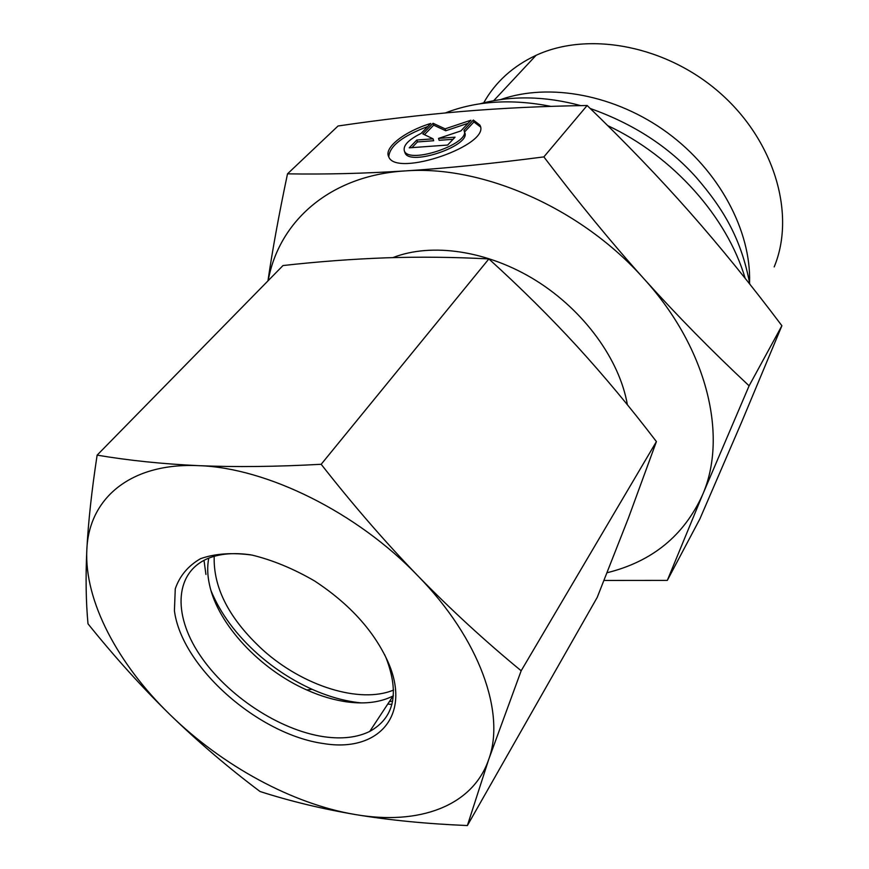 <?xml version="1.0" encoding="UTF-8"?>
<svg xmlns="http://www.w3.org/2000/svg" width="869" height="869" viewBox="0 0 869 869"><rect width="100%" height="100%" fill="white"/><g stroke="black" fill="none" stroke-linecap="round" stroke-linejoin="round"><path stroke-width="1.3" d="M384.587 654.596L386.227 658.257C399.599 693.527 394.113 717.903 369.759 731.405C357.355 737.466 342.256 739.269 324.452 736.814C279.492 730.449 226.733 695.548 199.555 654.563C172.225 613.655 174.778 570.89 209.831 557.746C221.28 553.531 234.912 552.565 250.75 554.846M323.681 743.582C377.852 752.619 411.884 715.98 388.106 662.113C374.115 631.046 349.62 603.998 314.611 580.981C293.57 568.75 272.703 560.114 251.999 555.074C232.219 552.38 215.067 553.575 200.576 558.658C188.16 565.817 179.72 575.865 175.266 588.824L174.419 610.744C181.621 667.023 258.343 734.642 323.681 743.582M393.407 695.787L393.103 695.95C380.752 702.206 365.784 704.238 348.197 702.054C334.739 700.305 320.943 696.286 306.822 689.986C260.124 669.478 217.923 624.474 209.505 584.826C207.387 575.278 207.137 566.392 208.756 558.159M86.835 549.795C84.174 600.924 117.902 664.166 170.248 714.883C222.464 765.828 292.657 804.162 355.584 814.59C418.369 825.42 472.53 806.606 488.682 759.528C505.769 713.384 479.786 639.073 417.956 575.919C357.148 512.384 266.522 467.728 198.816 465.665C130.209 462.449 88.747 498.665 86.835 549.795C88.258 522.356 91.68 490.8 97.132 455.128C128.427 460.451 162.318 463.97 198.816 465.665C235.401 467.218 276.19 466.762 321.182 464.285C352.923 504.813 385.184 542.017 417.956 575.919C450.87 609.658 485.271 641.279 521.172 670.77L488.682 759.528L467.381 825.55C426.712 823.855 389.453 820.195 355.584 814.59C321.769 808.822 289.92 801.12 260.037 791.507C228.46 767.794 198.534 742.256 170.248 714.883C142.103 687.368 114.686 657.007 87.997 623.801C85.944 601.815 85.553 577.146 86.835 549.795M467.381 825.55L597.209 597.394L628.472 517.913L656.41 441.593C630.688 407.865 604.281 376.158 577.179 346.459C550.034 316.892 520.596 287.715 488.867 258.919C453.737 257.083 419.521 256.724 386.227 257.821C352.781 259.027 318.369 261.602 283.001 265.545L97.132 455.128M656.41 441.593L521.172 670.77M488.867 258.919L321.182 464.285M214.208 556.312C213.166 588.02 229.47 619.304 263.111 650.186C302.944 685.967 359.864 704.162 393.614 690.029M361.471 702.912C345.482 701.37 329.025 696.829 312.08 689.291C292.625 680.514 274.626 668.858 258.071 654.314C236.172 634.783 220.498 613.612 211.048 590.801M205.931 574.452L203.998 560.32M392.701 700.968L389.301 701.728M387.759 704.064L391.908 704.422M445.341 112.948C476.494 100.847 511.689 98.664 550.946 106.376M607.724 125.625C673.149 156.224 727.212 217.152 745.146 278.297M749.567 282.653C751.164 230.926 719.413 170.965 667.566 132.816C615.686 94.71 549.241 82.446 500.653 99.566M483.707 102.824C495.406 82.023 512.862 66.185 536.064 55.323C589.073 30.73 667.588 45.796 721.389 94.2C775.354 142.462 795.667 215.382 774.181 266.913M473.333 120.031L479.818 125.017C492.202 144.547 395.786 178.08 388.671 156.67C383.74 147.6 404.878 131.262 430.742 123.463L421.031 133.457C408.441 139.757 402.89 145.59 404.367 150.934C409.114 164.904 471.91 143.07 463.927 130.252L473.333 120.031L473.92 121.953L464.491 132.055M427.776 126.516C402.456 136.031 389.453 146.155 388.78 156.909M480.361 126.841L473.92 121.953M464.263 131.338L464.524 132.175C472.53 145.036 409.766 166.848 405.019 152.857L404.693 151.89M455.041 137.172L447.644 145.047L409.245 147.828L416.805 140.039L433.066 138.812L422.779 133.88L433.077 123.279L445.113 128.851L470.933 120.226L460.874 130.947L438.53 138.41L455.041 137.172M453.042 139.29L439.149 140.322L438.53 138.41M468.043 123.3L445.721 130.752L433.685 125.158L424.463 134.684M445.113 128.851L445.721 130.752M433.077 123.279L433.685 125.158M433.066 138.812L433.685 140.735L417.435 141.94L411.928 147.632M416.805 140.039L417.435 141.94M607.094 572.736C652.054 561.613 683.827 535.749 702.424 495.134C728.103 436.955 707.746 349.045 644.179 279.047C581.861 208.441 482.512 164.838 404.943 170.932C445.428 168.358 491.735 163.676 543.864 156.898C578.081 201.956 611.515 242.668 644.179 279.047C676.908 315.436 711.885 351.033 749.111 385.814L702.424 495.134L667.316 580.394L699.914 518.858L741.735 421.878L781.894 325.723C750.914 284.543 720.151 246.644 689.595 212.014C659.093 177.461 624.941 141.951 587.14 105.497C542.473 106.203 500.653 108.201 461.678 111.504C422.486 114.817 381.274 119.65 338.041 125.994L287.509 173.843C325.158 174.473 364.296 173.507 404.943 170.932C329.655 175.538 278.873 221.519 268.163 280.687M267.956 280.883C272.41 250.272 278.927 214.589 287.509 173.843M667.316 580.394L604.02 580.449M543.864 156.898L587.14 105.497M749.111 385.814L781.894 325.723M627.385 404.769C619.64 359.755 584.077 310.57 535.988 280.546C487.846 250.576 431.73 242.386 392.864 257.626M386.227 658.257L388.106 662.113M393.103 695.95L369.759 731.405M306.822 689.986L312.08 689.291M536.064 55.323L493.701 100.685M479.818 125.017L480.351 126.733M404.367 150.934L405.019 152.857M479.873 103.824C511.374 95.384 544.972 95.97 580.666 105.605M590.236 108.495C633.62 123.909 668.924 146.85 696.156 177.319C723.66 209.114 741.409 239.127 749.806 284.163"/></g></svg>
